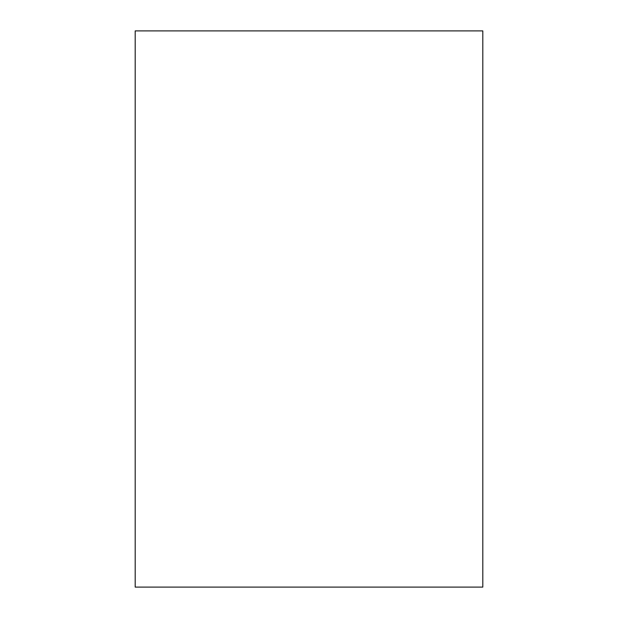 <?xml version="1.0" encoding="UTF-8"?>
<svg xmlns="http://www.w3.org/2000/svg" width="618" height="618" viewBox="0 0 618 618"><rect width="100%" height="100%" fill="white"/><g stroke="black" fill="none" stroke-linecap="round" stroke-linejoin="round"><path stroke-width="0.93" d="M482.812 587.1L135.188 587.1L135.188 30.9L482.812 30.9L482.812 587.1"/></g></svg>
